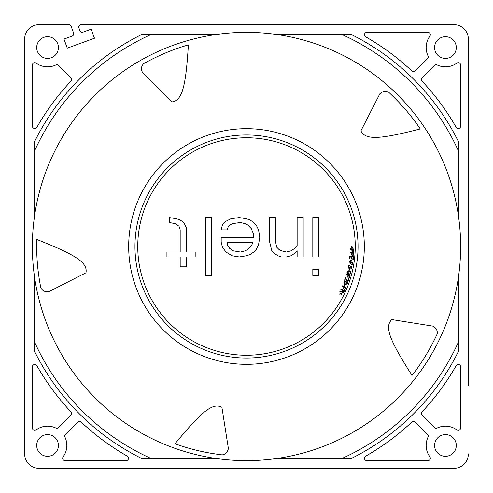 <?xml version="1.0" encoding="UTF-8"?>
<svg xmlns="http://www.w3.org/2000/svg" width="493" height="493" viewBox="0 0 493 493"><rect width="100%" height="100%" fill="white"/><g stroke="black" fill="none" stroke-linecap="round" stroke-linejoin="round"><path stroke-width="0.74" d="M24.65 107.345L24.65 39.12A14.47 14.47 0 0 1 39.12 24.65L68.841 24.65A2.41 2.41 0 0 1 71.103 26.234L73.574 33.019A2.41 2.41 0 0 1 72.132 36.112L63.973 39.076L67.276 48.141L94.465 38.244L91.168 29.179L83.009 32.15A2.41 2.41 0 0 1 79.915 30.708L78.892 27.885A2.41 2.41 0 0 1 81.154 24.65L453.88 24.65A14.47 14.47 0 0 1 468.35 39.12L468.35 107.345M119.54 24.65L81.154 24.65M385.655 24.65L453.88 24.65M79.915 30.708L78.892 27.885M468.35 385.655L468.35 39.12M468.35 453.88A14.47 14.47 0 0 1 453.88 468.35L385.655 468.35M24.65 39.12L24.65 453.88A14.47 14.47 0 0 0 39.12 468.35L453.88 468.35M68.841 24.65L39.12 24.65M71.103 26.234L73.574 33.019M72.132 36.112L63.973 39.076L67.276 48.141L94.465 38.244L91.168 29.179L83.009 32.15M445.444 58.408A10.852 10.852 0 0 0 456.29 47.556A10.852 10.852 0 0 0 445.444 36.71A10.852 10.852 0 0 0 434.592 47.556A10.852 10.852 0 0 0 445.444 58.408M47.556 58.408A10.852 10.852 0 0 0 58.408 47.556A10.852 10.852 0 0 0 47.556 36.71A10.852 10.852 0 0 0 36.71 47.556A10.852 10.852 0 0 0 47.556 58.408M47.556 456.29A10.852 10.852 0 0 0 58.408 445.444A10.852 10.852 0 0 0 47.556 434.592A10.852 10.852 0 0 0 36.71 445.444A10.852 10.852 0 0 0 47.556 456.29M445.444 456.29A10.852 10.852 0 0 0 456.29 445.444A10.852 10.852 0 0 0 445.444 434.592A10.852 10.852 0 0 0 434.592 445.444A10.852 10.852 0 0 0 445.444 456.29M36.199 63.147A2.41 2.41 0 0 0 32.365 65.101L32.365 126.116A2.41 2.41 0 0 0 36.876 127.311A241.139 241.139 0 0 1 70.998 81.129A2.41 2.41 0 0 0 70.949 77.771L58.618 65.44A2.41 2.41 0 0 0 55.869 64.965A19.289 19.289 0 0 1 36.199 63.147M437.131 64.965A2.41 2.41 0 0 0 434.382 65.44L422.051 77.771A2.41 2.41 0 0 0 422.002 81.129A241.139 241.139 0 0 1 456.124 127.311A2.41 2.41 0 0 0 460.635 126.116L460.635 65.101A2.41 2.41 0 0 0 456.801 63.147A19.289 19.289 0 0 1 437.131 64.965M415.229 70.949L427.56 58.618A2.41 2.41 0 0 0 428.035 55.869A19.289 19.289 0 0 1 429.853 36.199A2.41 2.41 0 0 0 427.899 32.365L366.884 32.365A2.41 2.41 0 0 0 365.689 36.876A241.139 241.139 0 0 1 411.871 70.998A2.41 2.41 0 0 0 415.229 70.949M55.869 428.035A2.41 2.41 0 0 0 58.618 427.56L70.949 415.229A2.41 2.41 0 0 0 70.998 411.871A241.139 241.139 0 0 1 36.876 365.689A2.41 2.41 0 0 0 32.365 366.884L32.365 427.899A2.41 2.41 0 0 0 36.199 429.853A19.289 19.289 0 0 1 55.869 428.035M126.116 460.635A2.41 2.41 0 0 0 127.311 456.124A241.139 241.139 0 0 1 81.129 422.002A2.41 2.41 0 0 0 77.771 422.051L65.44 434.382A2.41 2.41 0 0 0 64.965 437.131A19.289 19.289 0 0 1 63.147 456.801A2.41 2.41 0 0 0 65.101 460.635L126.116 460.635A2.41 2.41 0 0 0 128.531 458.225M422.051 415.229L434.382 427.56A2.41 2.41 0 0 0 437.131 428.035A19.289 19.289 0 0 1 456.801 429.853A2.41 2.41 0 0 0 460.635 427.899L460.635 366.884A2.41 2.41 0 0 0 456.124 365.689A241.139 241.139 0 0 1 422.002 411.871A2.41 2.41 0 0 0 422.051 415.229M415.229 422.051A2.41 2.41 0 0 0 411.871 422.002A241.139 241.139 0 0 1 365.689 456.124A2.41 2.41 0 0 0 366.884 460.635L427.899 460.635A2.41 2.41 0 0 0 429.853 456.801A19.289 19.289 0 0 1 428.035 437.131A2.41 2.41 0 0 0 427.56 434.382L415.229 422.051M217.82 458.706A214.135 214.135 0 0 0 275.18 458.706L350.806 458.706A236.455 236.455 0 0 0 458.706 350.806L458.706 275.18A214.135 214.135 0 0 0 458.706 217.82L458.706 142.194A236.455 236.455 0 0 0 350.806 34.294L275.18 34.294A214.135 214.135 0 0 0 217.82 34.294L142.194 34.294A236.455 236.455 0 0 0 34.294 142.194L34.294 217.82A214.135 214.135 0 0 0 34.294 275.18L34.294 350.806A236.455 236.455 0 0 0 142.194 458.706L217.82 458.706A214.135 214.135 0 0 1 34.294 275.18M24.65 453.88L24.65 385.655M39.12 468.35L107.345 468.35M428.035 55.869A2.41 2.41 0 0 1 428.269 56.911M64.965 437.131A2.41 2.41 0 0 1 64.731 436.089M429.853 456.801A2.41 2.41 0 0 1 430.315 458.225M34.294 217.82A214.135 214.135 0 0 1 217.82 34.294M275.18 34.294A214.135 214.135 0 0 1 458.706 217.82M458.706 275.18A214.135 214.135 0 0 1 275.18 458.706M360.913 130.861C365.535 140.77 381.582 138.847 420.258 128.938C411.71 116.132 401.179 103.894 388.663 92.216C385.618 90.669 382.685 91.187 379.863 93.775L360.913 130.861M404.87 108.91L401.154 104.744M171.878 101.952C182.712 100.615 185.886 84.771 188.388 44.918C173.567 49.09 158.666 55.327 143.697 63.622C141.281 66.037 140.869 68.983 142.459 72.465L171.878 101.952M164.705 53.312L159.689 55.512M85.967 272.802C88.05 262.073 73.938 254.197 36.827 239.475C36.217 254.863 37.542 270.959 40.802 287.758C42.355 290.802 45.036 292.102 48.832 291.671L85.967 272.802M37.499 264.723L38.06 270.281M246.5 364.315A117.815 117.815 0 0 1 128.685 246.5A117.815 117.815 0 0 1 246.5 128.685A117.815 117.815 0 0 1 364.315 246.5A117.815 117.815 0 0 1 246.5 364.315M221.912 407.304C212.347 402.005 200.491 412.998 175.027 443.743C189.472 449.074 205.187 452.79 222.177 454.879C225.547 454.343 227.618 452.198 228.376 448.451L221.912 407.304M199.252 450.904L204.694 452.087M391.836 319.575C383.837 327.038 390.629 341.704 412 375.426C421.54 363.335 429.927 349.537 437.162 334.026C437.698 330.649 436.293 328.024 432.965 326.144L391.836 319.575M426.297 354.603L429.107 349.777M390.733 94.151L396.31 99.629M146.47 62.093L152.996 58.698M40.247 284.88L38.972 277.257M246.5 358.035A111.535 111.535 0 0 1 134.965 246.5A111.535 111.535 0 0 1 246.5 134.965A111.535 111.535 0 0 1 358.035 246.5A111.535 111.535 0 0 1 246.5 358.035M354.029 248.971L353.863 251.301L353.031 251.911L351.891 251.227L351.873 249.378L350.159 249.31L350.172 248.829L354.029 248.971L350.172 248.829L350.159 249.31M353.882 252.724L350.024 252.447L353.882 252.724L353.629 255.041L352.44 255.602L351.614 254.493L351.885 255.238M349.759 256.052L353.598 256.465L353.29 259.336L352.797 259.287L353.056 256.89L351.996 256.773L351.774 258.856L351.281 258.8L351.503 256.724L350.196 256.582L349.944 258.985L349.451 258.93L349.759 256.052L349.451 258.936M350.498 260.372L351.152 260.458L351.398 259.842L351.312 260.477L351.947 260.723L351.293 260.637L351.207 261.278L351.133 260.618L350.48 260.526L351.152 260.458M350.714 262.393L350.486 263.804L350.714 262.393L349.013 262.116L349.087 261.641L352.896 262.258L352.15 264.821M350.998 268.451L351.491 268.26L350.868 268.463L351.115 267.952M352.033 267.243L351.491 268.26M352.027 267.04L351.959 267.613M351.053 265.955L352.014 266.892M350.85 265.961L350.307 266.22L351.349 266.017M348.656 267.366L348.908 266.109M350.554 266.682L349.95 268.038L349.21 268.383L348.514 268.081L348.28 266.312L349.383 265.425M351.164 266.473L350.757 266.473M351.521 266.879L351.33 267.816M347.473 273.153L347.553 271.846L347.473 273.153L348.329 273.455L348.508 272.752L348.989 272.875L348.693 274.04L347.195 273.578L346.881 272.857L347.491 271.082L348.668 270.799L350.24 271.286L350.757 271.914L350.461 273.744L349.827 274.244L349.408 274.225L349.777 273.744M348.341 271.267L347.553 271.846M348.545 271.267L348.206 271.267M350.24 271.945L350.159 273.251L350.338 272.222L349.74 271.569M349.833 274.244L350.221 274.016M346.912 280.973L345.636 278.268L344.934 280.406L344.545 280.277L345.451 277.528L347.084 280.437M347.707 281.226L347.349 281.201M348.785 279.513L348.101 281.022M348.761 279.309L348.687 280.036M345.383 281.355L344.447 281.528L345.796 281.423L347.306 282.323L347.454 283.574L346.844 284.288M345.907 284.461L343.985 283.5L343.837 282.243L344.447 281.528M341.255 294.383L341.236 293.31L339.8 294.315L341.224 293.323L341.267 295.054L340.971 294.407M339.757 291.862L341.772 292.004L339.757 291.862L339.991 291.351L341.828 291.499L342.407 290.26L340.848 289.533L341.051 289.095L344.545 290.728L343.479 292.805L342.58 293.052M342.746 293.07L343.122 292.996M312.815 256.964L312.815 217.561L318.842 217.561L318.842 256.964L312.815 256.964M312.815 275.439L312.815 269.283L318.842 269.283L318.842 275.439L312.815 275.439M297.137 245.884L297.137 217.561L303.17 217.561L303.17 256.964L297.137 256.964L297.137 250.808L294.728 253.273L291.11 255.738L286.291 256.964L281.466 256.964L277.849 255.738L274.231 253.273L271.822 250.808L269.406 240.96L269.406 217.561L275.439 217.561L275.439 240.96L276.641 247.116L279.056 249.581L281.466 250.808L286.291 252.04L291.11 250.808L294.728 248.349L297.137 245.884M259.762 237.262L258.56 229.874L256.144 224.95L253.735 222.491L250.117 220.026L246.5 218.793L239.265 217.561L230.829 218.793L226.004 221.258L222.386 224.95L221.178 229.874L227.211 229.874L228.413 226.182L232.03 223.717L240.473 222.491L245.292 223.717L247.708 224.95L251.325 228.647L253.735 234.804L253.735 237.262L221.178 237.262L221.178 242.192L222.386 247.116L226.004 252.04L232.03 255.738L239.265 256.964L246.5 255.738L250.117 254.505L253.735 252.04L256.144 249.581L258.56 244.651L259.762 237.262M205.507 275.439L205.507 217.561L211.534 217.561L211.534 275.439L205.507 275.439M169.333 222.491L175.366 223.717L178.977 226.182L180.185 229.874L180.185 252.04L166.924 252.04L166.924 256.964L180.185 256.964L180.185 266.818L186.212 266.818L186.212 256.964L195.863 256.964L195.863 252.04L186.212 252.04L186.212 227.415L183.803 222.491L180.185 220.026L176.568 218.793L169.333 217.561L169.333 222.491M351.349 246.679L352.156 247.652L352.988 246.697L352.15 248.213L351.349 246.679M351.891 251.227L351.879 249.378M352.316 250.919L352.372 249.396L353.604 249.44L353.456 251.202L352.791 251.424L352.316 250.919M351.614 254.493L351.712 253.051L349.993 252.927L350.03 252.447M352.094 254.61L352.205 253.088L353.438 253.174L353.228 254.93L352.557 255.127L352.094 254.61M351.947 260.723L351.293 260.637M351.047 261.253L351.133 260.618M351.201 262.473L350.998 264.23L351.866 264.531L352.415 262.67L351.201 262.473M348.157 266.941L348.28 266.312M348.761 265.585L349.549 265.413L349.451 265.887M349.223 267.89L350.307 266.22M349.29 270.25L348.89 270.158L349.136 269.061L349.537 269.147L349.29 270.25M346.961 273.19L346.881 272.839M347.892 270.854L348.249 270.78M350.757 271.914L350.837 272.265M348.046 275.106L346.314 274.601L346.45 274.139L350.153 275.217L349.346 277.997L348.871 277.855L349.543 275.544L348.52 275.242L347.935 277.251L347.466 277.109L348.046 275.106M347.349 280.69L348.224 280.135M348.372 279.42L348.107 278.909L348.52 278.711M346.708 282.273L344.675 281.867L344.231 283.074L345.014 283.789L346.616 283.95L347.134 283.025L346.708 282.273M344.36 285.909L343.978 285.761L344.391 284.714L344.773 284.868L344.36 285.909M343.917 286.994L342.259 286.285L342.444 285.841L345.994 287.357L344.86 290.02L344.41 289.829L345.353 287.61L344.373 287.191L343.553 289.114L343.097 288.916L343.917 286.994M340.977 295.085L340.971 293.822L339.8 294.315M342.167 292.904L341.772 292.004M342.851 290.469L342.179 292.109L342.925 292.632L343.966 290.993L342.851 290.469M252.527 243.419L251.325 245.884L247.708 249.581L245.292 250.808L240.473 252.04L233.238 250.808L229.621 248.349L227.211 244.651L227.211 242.192L252.527 242.192L252.527 243.419M219.336 454.528L211.633 453.375M435.966 336.59L432.472 343.59M34.294 341.433A232.468 232.468 0 0 0 151.567 458.706M34.294 151.567A232.468 232.468 0 0 1 151.567 34.294M341.433 34.294A232.468 232.468 0 0 1 458.706 151.567M458.706 341.433A232.468 232.468 0 0 1 341.433 458.706M246.5 137.757A108.743 108.743 0 0 1 355.243 246.5A108.743 108.743 0 0 1 246.5 355.243A108.743 108.743 0 0 1 137.757 246.5A108.743 108.743 0 0 1 246.5 137.757M98.28 401.043L97.657 400.445"/></g></svg>
